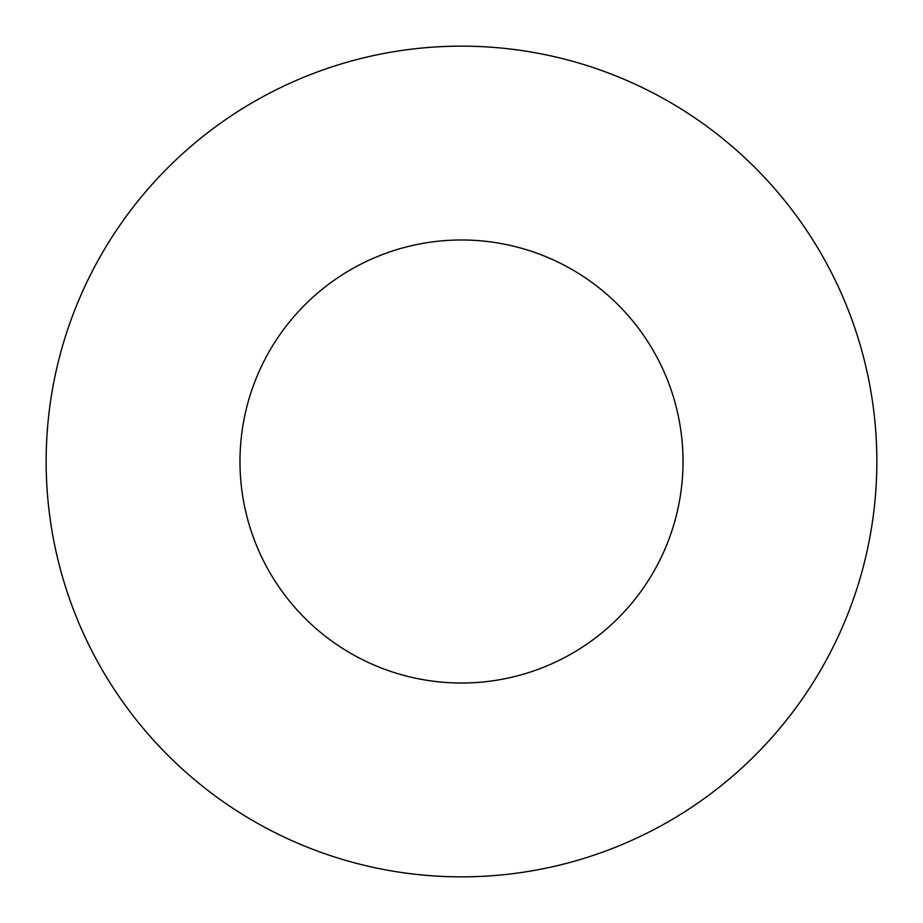 <?xml version="1.0" encoding="UTF-8"?>
<svg xmlns="http://www.w3.org/2000/svg" width="923" height="923" viewBox="0 0 923 923"><rect width="100%" height="100%" fill="white"/><g stroke="black" fill="none" stroke-linecap="round" stroke-linejoin="round"><path stroke-width="1.38" d="M876.85 461.5A415.35 415.35 0 0 0 461.5 46.15A415.35 415.35 0 0 0 46.15 461.5A415.35 415.35 0 0 0 461.5 876.85A415.35 415.35 0 0 0 876.85 461.5M683.02 461.5A221.52 221.52 0 0 1 461.5 683.02A221.52 221.52 0 0 1 239.98 461.5A221.52 221.52 0 0 1 461.5 239.98A221.52 221.52 0 0 1 683.02 461.5"/></g></svg>
